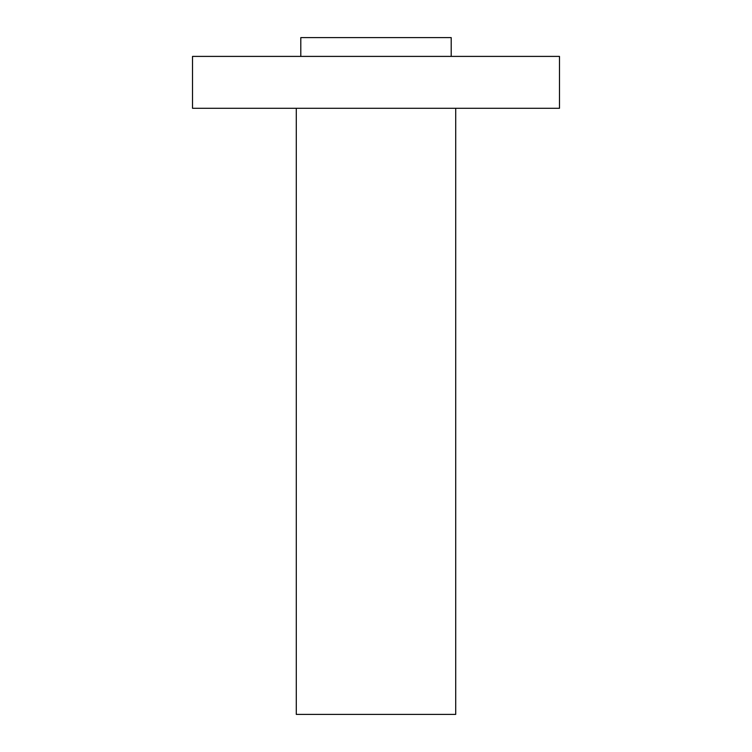 <?xml version="1.0" encoding="UTF-8"?>
<svg xmlns="http://www.w3.org/2000/svg" width="752" height="752" viewBox="0 0 752 752"><rect width="100%" height="100%" fill="white"/><g stroke="black" fill="none" stroke-linecap="round" stroke-linejoin="round"><path stroke-width="1.13" d="M192.512 56.4L559.488 56.4L559.488 108.288L192.512 108.288L192.512 56.4M300.8 56.4L300.8 37.6L451.2 37.6L451.2 56.4M296.288 108.288L296.288 714.4L455.712 714.4L455.712 108.288"/></g></svg>
